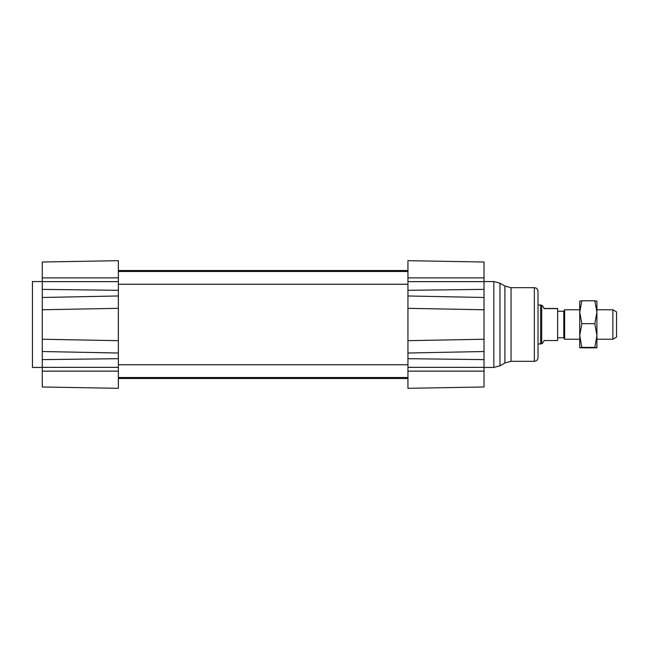 <?xml version="1.0" encoding="UTF-8"?>
<svg xmlns="http://www.w3.org/2000/svg" width="649" height="649" viewBox="0 0 649 649"><rect width="100%" height="100%" fill="white"/><g stroke="black" fill="none" stroke-linecap="round" stroke-linejoin="round"><path stroke-width="0.97" d="M118.345 347.969L118.345 301.031M407.945 260.687L407.945 308.332L484.024 309.76L484.024 297.485L407.945 295.976L407.945 353.024L484.024 351.515L484.024 262.018L407.945 260.687L484.024 262.018M484.024 339.24L407.945 340.668L407.945 388.313L484.024 386.982L484.024 351.515M407.945 388.313L484.024 386.982M484.024 276.393L484.024 276.936M484.024 372.064L484.024 375.666M544.154 308.478L542.377 305.484L544.154 308.478L557.645 308.478L557.645 340.522L544.154 340.522L542.377 343.524L538.013 344.132L538.013 291.369L538.013 357.631C537.794 359.871 536.569 361.095 534.338 361.315L534.338 287.685L511.047 287.685L511.047 361.315L504.906 362.953L504.906 286.047L499.973 283.199L499.973 365.801L493.84 367.448L493.84 281.552L484.024 281.552M118.345 388.313L42.266 386.982L118.345 388.313L42.266 386.982L118.345 388.313L118.345 340.668L42.266 339.24L42.266 309.76L118.345 308.332L118.345 260.687L42.266 262.018L42.266 302.507M42.266 346.501L42.266 351.515L118.345 353.024M118.345 295.976L42.266 297.485L42.266 309.76M42.266 372.072L42.266 372.623M42.266 372.104L42.266 372.631M42.266 386.982L42.266 339.24M118.345 260.687L42.266 262.018M407.945 377.507L118.345 377.507L118.345 379.048L118.345 378.489L407.945 378.489M118.345 269.952L118.345 271.493L407.945 271.493M42.266 367.448L32.45 367.448L32.45 281.552L42.266 281.552M612.867 339.224L616.55 337.099L616.55 311.901L612.867 309.776L612.867 339.224L596.918 339.224M612.867 309.776L596.918 309.776M579.735 309.776L564.638 309.776L564.638 339.224L579.735 339.224M564.638 339.224L563.786 337.756L563.786 311.244L564.638 309.776M542.377 305.484L538.013 304.868M557.645 308.624L544.154 308.624M541.696 343.524L541.696 305.484M540.633 344.132L540.633 304.868M579.735 339.841L579.735 301.185L581.82 300.779L579.735 312.218L581.82 323.664L579.735 335.525L581.82 347.385L579.735 347.807L579.735 335.525M596.918 339.841L596.918 335.525L594.833 323.664L596.918 312.218L596.918 347.815L594.833 347.385L596.918 335.525M594.833 300.779L596.918 301.185L596.918 312.218L594.833 300.779L581.82 300.779M579.735 347.815L596.91 347.823M581.82 347.385L594.833 347.385M581.82 323.664L594.833 323.664M407.945 277.869L484.024 277.869M407.945 281.642L484.024 281.642M407.945 290.314L484.024 289.373M407.945 358.686L484.024 359.627M407.945 367.358L484.024 367.358M407.945 371.131L484.024 371.131M118.345 277.869L42.266 277.869M118.345 281.642L42.266 281.642M118.345 290.314L42.266 289.373M118.345 367.358L42.266 367.358M118.345 358.686L42.266 359.627M118.345 371.131L42.266 371.131M118.345 284.254L407.945 284.254M118.345 364.746L407.945 364.746M118.345 270.511L407.945 270.511M493.84 367.448L484.024 367.448M493.84 281.552L499.973 283.199M504.906 362.953L499.973 365.801M504.906 286.047L511.047 287.685M534.338 361.315L511.047 361.315M534.338 287.685C536.569 287.905 537.794 289.13 538.013 291.369M563.786 311.244L557.645 311.244M563.786 337.756L557.645 337.756"/></g></svg>
